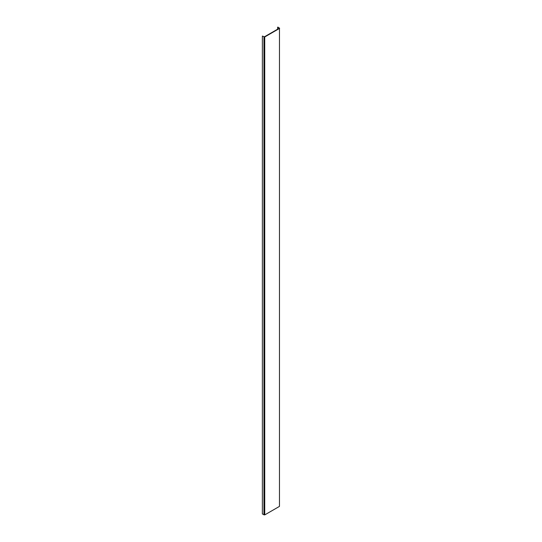 <?xml version="1.0" encoding="UTF-8"?>
<svg xmlns="http://www.w3.org/2000/svg" width="542" height="542" viewBox="0 0 542 542"><rect width="100%" height="100%" fill="white"/><g stroke="black" fill="none" stroke-linecap="round" stroke-linejoin="round"><path stroke-width="0.81" d="M279.469 28.462L279.469 506.391L279.469 28.462L264.733 36.971L264.733 514.9L262.369 513.992L262.369 36.063L264.733 36.971M279.469 506.391L264.733 514.9M279.631 28.238L277.89 27.1L279.177 28.299L264.442 36.802L262.369 36.063M277.599 27.269L277.599 29.207M263.947 36.971L263.947 514.9"/></g></svg>
